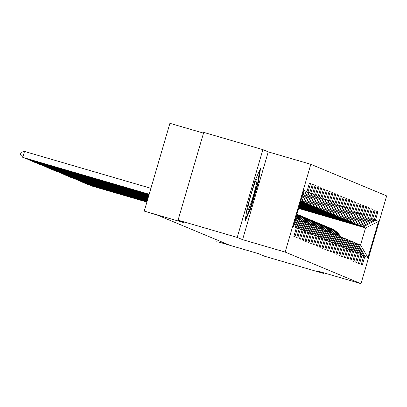 <?xml version="1.0" encoding="UTF-8"?>
<svg xmlns="http://www.w3.org/2000/svg" width="407" height="407" viewBox="0 0 407 407"><rect width="100%" height="100%" fill="white"/><g stroke="black" fill="none" stroke-linecap="round" stroke-linejoin="round"><path stroke-width="0.61" d="M203.52 133.125L169.912 123.321L144.246 211.101L157.331 215.074L228.581 244.775L218.015 241.85L258.231 253.581L264.626 256.247L323.769 273.494L323.947 272.878M262.876 149.639L203.734 132.387L178.068 220.167L237.21 237.413L242.577 239.652L285.154 252.07L310.826 164.296L268.244 151.872L262.876 149.639L237.21 237.413M285.154 252.07L360.984 283.679L386.65 195.899L310.826 164.296M294.139 223.641L296.372 227.737L293.844 236.396L294.922 236.849L297.456 228.19L299.186 228.907L296.652 237.566L297.731 238.019L300.264 229.36L301.994 230.082L299.46 238.741L300.544 239.189L303.073 230.53L304.802 231.252L302.269 239.911L303.352 240.359L305.886 231.7L307.611 232.422L305.082 241.081L306.161 241.534L308.694 232.87L310.424 233.593L307.89 242.251L308.969 242.704L311.503 234.045L313.232 234.763L310.699 243.422L311.782 243.874L314.311 235.215L316.041 235.938L313.512 244.597L314.591 245.045L317.124 236.386L318.854 237.108L316.32 245.767L317.399 246.215L319.933 237.556L321.662 238.278L319.129 246.937L320.212 247.39L322.741 238.726L324.471 239.448L321.937 248.107L323.021 248.56L325.554 239.901L327.279 240.618L324.75 249.277L325.829 249.73L328.363 241.071L330.092 241.794L327.559 250.453L328.637 250.9L331.171 242.241L332.901 242.964L330.367 251.623L331.451 252.07L333.979 243.411L335.709 244.134L333.175 252.793L334.259 253.24L336.793 244.582L338.517 245.304L335.989 253.963L337.067 254.416L339.601 245.757L341.331 246.474L338.797 255.133L339.876 255.586L342.409 246.927L344.139 247.644L341.605 256.308L342.689 256.756L345.217 248.097L346.947 248.819L344.419 257.478L345.497 257.926L348.031 249.267L349.761 249.99L347.227 258.649L348.306 259.096L350.839 250.437L352.569 251.16L350.035 259.819L351.119 260.271L353.647 251.612L355.377 252.33L352.844 260.989L353.927 261.442L356.456 252.783L358.185 253.5L355.657 262.164L356.736 262.612L359.269 253.953L360.999 254.675L358.465 263.334L359.544 263.782L362.077 255.123L363.807 255.845L361.274 264.504L362.357 264.952L364.886 256.293L367.948 257.57L378.495 221.51L365.537 227.94L363.197 226.964L298.667 208.145M296.372 227.737L293.315 226.46L303.856 190.4L306.919 191.677L309.452 183.018L310.531 183.471L309.417 183.145M378.495 221.51L375.432 220.233L377.966 211.574L376.882 211.126L374.354 219.785L372.624 219.063L375.152 210.404L374.074 209.956L371.54 218.615L369.81 217.893L372.344 209.234L371.265 208.781L368.732 217.44L367.002 216.722L369.536 208.063L368.452 207.611L365.924 216.27L364.194 215.552L366.727 206.888L365.644 206.441L363.115 215.1L361.385 214.377L363.914 205.718L362.835 205.27L360.302 213.929L358.572 213.207L361.106 204.548L360.027 204.1L357.494 212.759L355.764 212.037L358.297 203.378L357.214 202.925L354.685 211.584L352.955 210.867L355.489 202.208L354.405 201.755L351.872 210.414L350.147 209.697L352.676 201.038L351.597 200.585L349.064 209.244L347.334 208.521L349.867 199.862L348.789 199.415L346.255 208.074L344.526 207.351L347.059 198.692L345.975 198.245L343.447 206.904L341.717 206.181L344.246 197.522L343.167 197.069L340.634 205.728L338.904 205.011L341.437 196.352L340.359 195.899L337.825 204.558L336.096 203.841L338.629 195.182L337.551 194.729L335.017 203.388L333.287 202.666L335.821 194.007L334.737 193.559L332.209 202.218L330.479 201.496L333.007 192.837L331.929 192.389L329.395 201.048L327.666 200.325L330.199 191.666L329.121 191.214L326.587 199.873L324.857 199.155L327.391 190.496L326.307 190.044L323.779 198.702L322.049 197.985L324.583 189.326L323.499 188.873L320.965 197.532L319.241 196.81L321.769 188.151L320.691 187.703L318.157 196.362L316.427 195.64L318.961 186.981L317.882 186.533L315.349 195.192L313.619 194.47L316.153 185.811L315.069 185.358L312.54 194.017L310.811 193.3L313.339 184.641L312.261 184.188L309.727 192.847L307.997 192.129L310.531 183.471M294.429 222.644L297.456 228.19M294.892 221.052L299.186 228.907M307.997 192.129L302.462 195.172M309.727 192.847L301.877 197.166M295.187 220.055L300.264 229.36M295.65 218.462L301.994 230.082M310.811 193.3L301.516 198.407M312.54 194.017L300.931 200.402M304.802 231.252L298.117 219.002L295.757 218.096M300.753 201.017L303.108 201.918L300.697 201.216M296.388 218.279L303.073 230.53M313.619 194.47L301.384 201.2M315.349 195.192L303.108 201.918M307.611 232.422L300.926 220.172L298.204 219.164M300.656 201.338L305.922 203.093L300.6 201.541M299.196 219.449L305.886 231.7M316.427 195.64L304.192 202.371M318.157 196.362L305.922 203.093M310.424 233.593L303.734 221.342L301.012 220.335M300.564 201.663L308.73 204.263L300.503 201.862M302.004 220.625L308.694 232.87M319.241 196.81L307 203.541M320.965 197.532L308.73 204.263M313.232 234.763L306.542 222.517L303.82 221.505M300.468 201.989L311.538 205.433L300.412 202.187M304.818 221.795L311.503 234.045M322.049 197.985L309.808 204.711M323.779 198.702L311.538 205.433M316.041 235.938L309.356 223.687L306.634 222.675M300.376 202.31L314.352 206.603L300.315 202.513M307.626 222.965L314.311 235.215M324.857 199.155L312.622 205.886M326.587 199.873L314.352 206.603M318.854 237.108L312.164 224.857L309.442 223.845M300.28 202.635L317.16 207.774L300.224 202.834M310.434 224.135L317.124 236.386M327.666 200.325L315.43 207.056M329.395 201.048L317.16 207.774M321.662 238.278L314.972 226.027L312.25 225.02M300.183 202.961L319.968 208.949L300.127 203.159M313.242 225.305L319.933 237.556M330.479 201.496L318.238 208.226M332.209 202.218L319.968 208.949M324.471 239.448L317.786 227.198L315.064 226.19M300.091 203.286L322.776 210.119L300.03 203.485M316.056 226.48L322.741 238.726M333.287 202.666L321.052 209.396M335.017 203.388L322.776 210.119M327.279 240.618L320.594 228.373L317.872 227.36M299.995 203.607L325.59 211.289L299.939 203.805M318.864 227.65L325.554 239.901M336.096 203.841L323.86 210.567M337.825 204.558L325.59 211.289M330.092 241.794L323.402 229.543L320.68 228.531M299.903 203.932L328.398 212.459L299.842 204.131M321.672 228.82L328.363 241.071M338.904 205.011L326.668 211.742M340.634 205.728L328.398 212.459M332.901 242.964L326.211 230.713L323.489 229.701M299.806 204.258L331.206 213.629L299.745 204.456M324.486 229.991L331.171 242.241M341.717 206.181L329.477 212.912M343.447 206.904L331.206 213.629M335.709 244.134L329.024 231.883L326.302 230.876M299.71 204.579L334.015 214.804L299.654 204.777M327.294 231.161L333.979 243.411M344.526 207.351L332.29 214.082M346.255 208.074L334.015 214.804M338.517 245.304L331.832 233.053L329.11 232.046M299.618 204.904L336.828 215.975L299.557 205.103M330.102 232.336L336.793 244.582M347.334 208.521L335.098 215.252M349.064 209.244L336.828 215.975M341.331 246.474L334.64 234.228L331.919 233.216M299.521 205.23L339.636 217.145L299.466 205.428M332.911 233.506L339.601 245.757M350.147 209.697L337.907 216.422M351.872 210.414L339.636 217.145M344.139 247.644L337.449 235.399L334.727 234.386M299.425 205.55L342.445 218.315L299.369 205.749M335.724 234.676L342.409 246.927M352.955 210.867L340.715 217.597M354.685 211.584L342.445 218.315M346.947 248.819L340.262 236.569L337.54 235.556M299.333 205.876L345.258 219.485L299.272 206.074M338.532 235.846L345.217 248.097M355.764 212.037L343.528 218.768M357.494 212.759L345.258 219.485M349.761 249.99L343.07 237.739L340.349 236.732M299.237 206.201L348.066 220.66L299.181 206.4M341.341 237.016L348.031 249.267M358.572 213.207L346.337 219.938M360.302 213.929L348.066 220.66M352.569 251.16L345.879 238.909L343.157 237.902M299.145 206.522L350.875 221.83L299.084 206.725M344.149 238.192L350.839 250.437M361.385 214.377L349.145 221.108M363.115 215.1L350.875 221.83M355.377 252.33L348.692 240.079L345.97 239.072M299.048 206.848L353.683 223L298.987 207.046M346.962 239.362L353.647 251.612M364.194 215.552L351.958 222.278M365.924 216.27L353.683 223M358.185 253.5L351.5 241.254L348.779 240.242M298.952 207.173L356.496 224.171L298.896 207.372M349.771 240.532L356.456 252.783M367.002 216.722L354.767 223.453M368.732 217.44L356.496 224.171M360.999 254.675L354.309 242.424L351.587 241.412M298.86 207.494L359.305 225.341L298.799 207.697M352.579 241.702L359.269 253.953M369.81 217.893L357.575 224.623M371.54 218.615L359.305 225.341M363.807 255.845L357.117 243.595L354.395 242.582M298.763 207.819L362.113 226.516L298.707 208.018M355.392 242.872L362.077 255.123M372.624 219.063L360.383 225.793M374.354 219.785L362.113 226.516M367.948 257.57L360.541 245.019L357.209 243.757M298.59 208.415L365.537 227.94L360.541 245.019M358.201 244.047L364.886 256.293M375.432 220.233L363.197 226.964M144.246 211.101L184.457 222.833L178.068 220.167M360.984 283.679L318.401 271.26L323.769 273.494M217.14 240.003L216.753 241.326M306.919 191.677L302.828 193.93M377.966 211.574L376.846 211.248M375.152 210.404L374.038 210.078M372.344 209.234L371.23 208.908M369.536 208.063L368.416 207.738M366.727 206.888L365.608 206.563M363.914 205.718L362.8 205.393M361.106 204.548L359.992 204.222M358.297 203.378L357.178 203.052M355.489 202.208L354.37 201.882M352.676 201.038L351.562 200.707M349.867 199.862L348.748 199.537M347.059 198.692L345.94 198.367M344.246 197.522L343.132 197.197M341.437 196.352L340.323 196.026M338.629 195.182L337.51 194.851M335.821 194.007L334.702 193.681M333.007 192.837L331.893 192.511M330.199 191.666L329.085 191.341M327.391 190.496L326.272 190.171M324.583 189.326L323.463 189.001M321.769 188.151L320.655 187.825M318.961 186.981L317.842 186.655M316.153 185.811L315.033 185.485M313.339 184.641L312.225 184.315M242.577 239.652L268.244 151.872M247.232 207.183L245.1 221.123L250.707 208.633L258.435 182.199L260.561 168.254L254.96 180.749L247.232 207.183M257.855 182.026L258.435 182.199M250.122 208.46L250.707 208.633M341.208 236.981L338.497 233.791A18.91 18.849 -67.4 0 0 331.41 228.617L331.064 228.475A18.91 18.849 -67.4 0 0 330.957 228.429M340.435 236.757L337.596 233.415A18.91 18.849 -67.4 0 0 329.543 227.869M340.918 236.894L338.156 233.649A18.91 18.849 -67.4 0 0 331.064 228.475M90.283 185.205L90.201 185.48L146.902 202.014M89.83 185.073L90.654 185.668L146.886 202.065M330.509 228.241L330.85 228.383A18.91 18.849 112.6 0 1 337.937 233.557L340.73 236.838M247.853 209.971A16.066 1.262 106.3 0 0 253.53 195.039A16.066 1.262 106.3 0 0 256.868 179.131A16.066 1.262 106.3 0 0 256.654 179.222A16.066 1.262 106.3 0 0 251.15 194.2A16.066 1.262 106.3 0 0 247.736 209.783A16.066 1.262 106.3 0 0 247.853 209.971M259.641 170.314L257.789 182.448L250.3 208.058L245.446 218.885M338.4 235.811L335.689 232.621A18.91 18.849 -67.4 0 0 328.597 227.447L328.256 227.304A18.91 18.849 -67.4 0 0 328.149 227.259M337.627 235.582L334.788 232.244A18.91 18.849 -67.4 0 0 326.735 226.699M338.105 235.724L335.348 232.478A18.91 18.849 -67.4 0 0 328.256 227.304M87.474 184.035L87.393 184.305L146.993 201.694M87.022 183.903L87.841 184.493L146.978 201.745M327.696 227.07L328.042 227.213A18.91 18.849 112.6 0 1 335.129 232.387L337.922 235.668M335.592 234.641L332.88 231.451A18.91 18.849 -67.4 0 0 325.788 226.272L325.447 226.129A18.91 18.849 -67.4 0 0 325.341 226.089M334.819 234.412L331.98 231.074A18.91 18.849 -67.4 0 0 323.921 225.529M335.297 234.554L332.534 231.308A18.91 18.849 -67.4 0 0 325.447 226.129M84.661 182.865L84.585 183.135L147.09 201.368M84.208 182.733L85.032 183.323L147.075 201.419M324.888 225.9L325.229 226.043A18.91 18.849 112.6 0 1 332.321 231.217L335.114 234.498M332.784 233.465L330.067 230.276A18.91 18.849 -67.4 0 0 322.98 225.102L322.639 224.959A18.91 18.849 -67.4 0 0 322.527 224.913M332.01 233.242L329.166 229.904A18.91 18.849 -67.4 0 0 321.113 224.354M332.488 233.379L329.726 230.133A18.91 18.849 -67.4 0 0 322.639 224.959M81.853 181.695L81.771 181.965L147.186 201.043M81.4 181.563L82.224 182.153L147.171 201.094M322.079 224.725L322.42 224.873A18.91 18.849 112.6 0 1 329.512 230.047L332.3 233.328M329.97 232.295L327.259 229.105A18.91 18.849 -67.4 0 0 320.172 223.931L319.826 223.789A18.91 18.849 -67.4 0 0 319.719 223.743M329.197 232.071L326.358 228.729A18.91 18.849 -67.4 0 0 318.305 223.184M329.675 232.209L326.918 228.963A18.91 18.849 -67.4 0 0 319.826 223.789M79.044 180.52L78.963 180.794L147.278 200.722M78.592 180.387L79.416 180.983L147.263 200.773M319.271 223.555L319.612 223.697A18.91 18.849 112.6 0 1 326.699 228.876L329.492 232.158M327.162 231.125L324.45 227.935A18.91 18.849 -67.4 0 0 317.358 222.761L317.017 222.619A18.91 18.849 -67.4 0 0 316.911 222.573M326.389 230.901L323.55 227.559A18.91 18.849 -67.4 0 0 315.496 222.013M326.867 231.039L324.109 227.793A18.91 18.849 -67.4 0 0 317.017 222.619M76.231 179.35L76.155 179.624L147.375 200.397M75.778 179.217L76.602 179.813L147.359 200.448M316.458 222.385L316.804 222.527A18.91 18.849 112.6 0 1 323.891 227.701L326.684 230.983M324.354 229.955L321.642 226.765A18.91 18.849 -67.4 0 0 314.55 221.591L314.209 221.449A18.91 18.849 -67.4 0 0 314.102 221.403M323.58 229.726L320.741 226.389A18.91 18.849 -67.4 0 0 312.683 220.843M324.058 229.869L321.296 226.623A18.91 18.849 -67.4 0 0 314.209 221.449M73.423 178.18L73.346 178.449L147.471 200.071M72.97 178.047L73.794 178.637L147.456 200.122M313.649 221.215L313.99 221.357A18.91 18.849 112.6 0 1 321.082 226.531L323.87 229.813M321.54 228.785L318.829 225.595A18.91 18.849 -67.4 0 0 311.742 220.416L311.401 220.273A18.91 18.849 -67.4 0 0 311.289 220.233M320.767 228.556L317.928 225.219A18.91 18.849 -67.4 0 0 309.875 219.673M321.25 228.698L318.488 225.453A18.91 18.849 -67.4 0 0 311.401 220.273M70.615 177.009L70.533 177.279L147.563 199.745M70.162 176.877L70.986 177.467L147.548 199.801M310.841 220.045L311.182 220.187A18.91 18.849 112.6 0 1 318.274 225.361L321.062 228.642M318.732 227.61L316.02 224.42A18.91 18.849 -67.4 0 0 308.933 219.246L308.587 219.103A18.91 18.849 -67.4 0 0 308.481 219.058M317.959 227.386L315.12 224.048A18.91 18.849 -67.4 0 0 307.066 218.498M318.437 227.523L315.679 224.277A18.91 18.849 -67.4 0 0 308.587 219.103M67.806 175.839L67.725 176.109L147.66 199.425M67.353 175.707L68.178 176.297L147.644 199.476M308.033 218.874L308.374 219.017A18.91 18.849 112.6 0 1 315.461 224.191L318.254 227.472M315.924 226.44L313.212 223.25A18.91 18.849 -67.4 0 0 306.12 218.076L305.779 217.933A18.91 18.849 -67.4 0 0 305.672 217.887M315.15 226.216L312.311 222.878A18.91 18.849 -67.4 0 0 304.253 217.328M315.629 226.353L312.866 223.107A18.91 18.849 -67.4 0 0 305.779 217.933M64.993 174.664L64.916 174.939L147.751 199.099M64.54 174.532L65.364 175.127L147.736 199.15M305.219 217.699L305.565 217.842A18.91 18.849 112.6 0 1 312.652 223.021L315.445 226.302M313.115 225.269L310.399 222.08A18.91 18.849 -67.4 0 0 303.312 216.906L302.971 216.763A18.91 18.849 -67.4 0 0 302.859 216.717M312.342 225.046L309.498 221.703A18.91 18.849 -67.4 0 0 301.445 216.158M312.82 225.183L310.058 221.937A18.91 18.849 -67.4 0 0 302.971 216.763M62.185 173.494L62.103 173.769L147.848 198.774M61.732 173.362L62.556 173.957L147.833 198.83M302.411 216.529L302.752 216.672A18.91 18.849 112.6 0 1 309.844 221.846L312.632 225.127M310.302 224.099L307.59 220.909A18.91 18.849 -67.4 0 0 300.503 215.735L300.157 215.593A18.91 18.849 -67.4 0 0 300.051 215.547M309.529 223.87L306.69 220.533A18.91 18.849 -67.4 0 0 298.636 214.988M310.012 224.013L307.249 220.767A18.91 18.849 -67.4 0 0 300.157 215.593M59.376 172.324L59.295 172.593L147.945 198.453M58.923 172.192L59.748 172.782L147.929 198.504M299.603 215.359L299.944 215.501A18.91 18.849 112.6 0 1 307.031 220.675L309.824 223.957M307.494 222.929L304.782 219.739A18.91 18.849 -67.4 0 0 297.69 214.565L297.349 214.418A18.91 18.849 -67.4 0 0 297.242 214.377M306.72 222.7L303.881 219.363A18.91 18.849 -67.4 0 0 296.891 214.23L297.135 214.331A18.91 18.849 112.6 0 1 304.222 219.505L307.015 222.787M307.199 222.843L304.441 219.597A18.91 18.849 -67.4 0 0 297.349 214.418M56.568 171.154L56.487 171.423L148.036 198.128M56.115 171.021L56.934 171.612L148.021 198.178M304.685 221.754L301.974 218.564A18.91 18.849 -67.4 0 0 296.856 214.352M303.912 221.53L301.073 218.193A18.91 18.849 -67.4 0 0 296.815 214.489M304.39 221.673L301.628 218.422A18.91 18.849 -67.4 0 0 296.84 214.397M53.755 169.984L53.678 170.253L148.133 197.802M53.302 169.851L54.126 170.441L148.117 197.858M296.83 214.433A18.91 18.849 112.6 0 1 301.414 218.335L304.207 221.617M301.877 220.584L299.16 217.394A18.91 18.849 -67.4 0 0 296.672 214.967M301.104 220.36L298.26 217.023A18.91 18.849 -67.4 0 0 296.581 215.283M301.582 220.497L298.819 217.252A18.91 18.849 -67.4 0 0 296.642 215.079M50.946 168.808L50.865 169.083L148.229 197.481M50.493 168.676L51.318 169.271L148.214 197.532M296.617 215.155A18.91 18.849 112.6 0 1 298.606 217.165L301.394 220.446M299.064 219.414L296.352 216.224A18.91 18.849 -67.4 0 0 296.316 216.183M298.29 219.19L296.169 216.692M48.138 167.638L48.057 167.913L148.321 197.156M47.685 167.506L48.509 168.101L148.306 197.207M298.774 219.327L296.26 216.376M296.225 216.499L298.585 219.271M296.255 218.244L295.853 217.77M45.325 166.468L45.248 166.743L148.418 196.83M44.872 166.336L45.696 166.926L148.402 196.886M42.516 165.298L42.44 165.568L148.509 196.51M42.063 165.166L42.888 165.756L148.494 196.561M39.708 164.128L39.627 164.397L148.606 196.184M39.255 163.996L40.079 164.586L148.591 196.235M36.9 162.953L36.818 163.227L148.703 195.859M36.447 162.82L37.271 163.416L148.687 195.915M34.086 161.782L34.01 162.057L148.794 195.538M33.633 161.65L34.458 162.245L148.779 195.589M31.278 160.612L31.197 160.887L148.891 195.212M30.825 160.48L31.649 161.07L148.876 195.263M28.47 159.442L28.388 159.712L148.982 194.887M28.017 159.31L28.841 159.9L148.967 194.938M25.661 158.272L25.58 158.542L149.079 194.566M25.209 158.14L26.028 158.73L149.064 194.617M150.911 188.309L24.506 151.44L22.772 157.372L149.176 194.241M24.506 151.44L21.042 152.381L20.35 154.752L23.219 157.56L149.16 194.292M338.156 233.649L338.497 233.791M337.596 233.415L337.937 233.557M335.348 232.478L335.689 232.621M334.788 232.244L335.129 232.387M332.534 231.308L332.88 231.451M331.98 231.074L332.321 231.217M329.726 230.133L330.067 230.276M329.166 229.904L329.512 230.047M326.918 228.963L327.259 229.105M326.358 228.729L326.699 228.876M324.109 227.793L324.45 227.935M323.55 227.559L323.891 227.701M321.296 226.623L321.642 226.765M320.741 226.389L321.082 226.531M318.488 225.453L318.829 225.595M317.928 225.219L318.274 225.361M315.679 224.277L316.02 224.42M315.12 224.048L315.461 224.191M312.866 223.107L313.212 223.25M312.311 222.878L312.652 223.021M310.058 221.937L310.399 222.08M309.498 221.703L309.844 221.846M307.249 220.767L307.59 220.909M306.69 220.533L307.031 220.675M304.441 219.597L304.782 219.739M303.881 219.363L304.222 219.505M301.628 218.422L301.974 218.564M301.073 218.193L301.414 218.335M298.819 217.252L299.16 217.394M298.26 217.023L298.606 217.165"/></g></svg>
